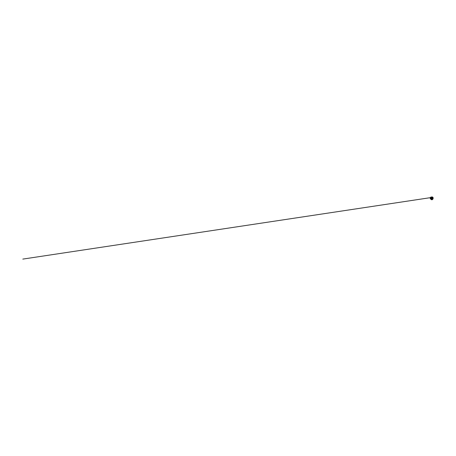 <?xml version="1.0" encoding="UTF-8"?>
<svg xmlns="http://www.w3.org/2000/svg" width="456" height="456" viewBox="0 0 456 456"><rect width="100%" height="100%" fill="white"/><g stroke="black" fill="none" stroke-linecap="round" stroke-linejoin="round"><path stroke-width="0.68" d="M431.992 197.807L431.541 197.87A0.473 0.353 -70.2 0 1 431.513 198.212M431.895 198.217L431.969 198.212A1.049 0.787 -70.2 0 0 432.009 197.841M431.969 198.212L431.769 198.223A1.015 0.758 -70.2 0 1 430.703 198.976L430.692 198.97A1.015 0.758 -70.2 0 0 430.703 198.976M430.857 199.038A1.049 0.787 -70.2 0 0 431.005 199.118L430.692 199.004A1.049 0.787 109.8 0 0 431.809 198.212L431.832 198.195M430.692 199.004A1.049 0.787 109.8 0 1 430.23 198.303L430.641 198.286A0.541 0.405 -70.2 0 0 431.382 198.246M430.777 198.28L430.23 198.303A1.015 0.758 -70.2 0 0 431.769 198.223L431.809 198.212M430.413 197.932L430.874 197.904L430.413 197.932A1.049 0.787 -70.2 0 0 430.367 198.274M430.401 197.898L430.869 197.87M431.387 197.066L431.382 197.066A1.015 0.758 -70.2 0 0 430.304 197.813L430.304 197.813A1.049 0.787 109.8 0 1 431.86 197.739L431.832 197.739A1.015 0.758 -70.2 0 0 431.382 197.066A1.015 0.758 -70.2 0 1 431.832 197.739L431.433 197.744A0.541 0.405 -70.2 0 0 430.692 197.79L430.287 197.858M430.777 197.841A0.473 0.353 -70.2 0 1 431.427 197.801L431.433 197.744M430.874 197.904A0.473 0.353 -70.2 0 0 430.834 198.274M430.732 198.263A0.473 0.353 -70.2 0 0 431.382 198.223M431.399 197.739A0.473 0.353 -70.2 0 0 431.137 198.468A0.479 0.359 -70.2 0 1 431.404 197.739M432.111 197.408L432.043 196.912L432.111 197.408M430.852 199.061A1.106 0.832 -70.2 0 0 432.316 198.069A1.106 0.832 -70.2 0 0 431.558 197.089M431.005 199.118A1.049 0.787 -70.2 0 0 431.553 197.112M430.817 199.05A1.129 0.849 -70.2 0 0 432.351 198.041A1.129 0.849 -70.2 0 0 431.524 197.077M430.909 199.141A1.414 1.06 -70.2 0 0 431.427 199.66A1.414 1.06 -70.2 0 0 431.832 199.694A1.414 1.06 -70.2 0 0 432.972 198.428A1.414 1.06 -70.2 0 0 432.379 197.003A1.414 1.06 -70.2 0 0 431.65 197.072M431.473 199.671A1.414 1.06 -70.2 0 0 431.518 199.688A1.414 1.06 -70.2 0 0 431.923 199.728A1.414 1.06 -70.2 0 0 433.063 198.463A1.414 1.06 -70.2 0 0 432.476 197.038A1.414 1.06 -70.2 0 0 432.43 197.02M432.658 197.129A1.408 1.054 109.8 0 1 432.835 197.288A1.408 1.054 109.8 0 1 433 198.725A1.408 1.054 109.8 0 1 431.963 199.722A1.408 1.054 109.8 0 1 431.724 199.734M430.72 199.015L432.014 199.717A1.379 1.032 -70.2 0 0 432.014 199.717A1.379 1.032 -70.2 0 0 433.035 198.736A1.379 1.032 -70.2 0 0 432.875 197.334A1.379 1.032 -70.2 0 0 432.852 197.311M431.228 198.411A0.479 0.359 109.8 0 1 431.467 197.819M431.513 197.83A0.45 0.342 -70.2 0 0 431.262 198.383M432.014 199.717C432.487 199.637 432.943 199.147 433.086 198.571L432.835 197.288L431.427 197.043M431.718 197.146L431.399 197.032M430.954 199.346L432.003 199.785L433.029 198.907L433.046 197.476L431.821 196.935M432.066 197.414L22.8 259.099L432.841 197.294"/></g></svg>
